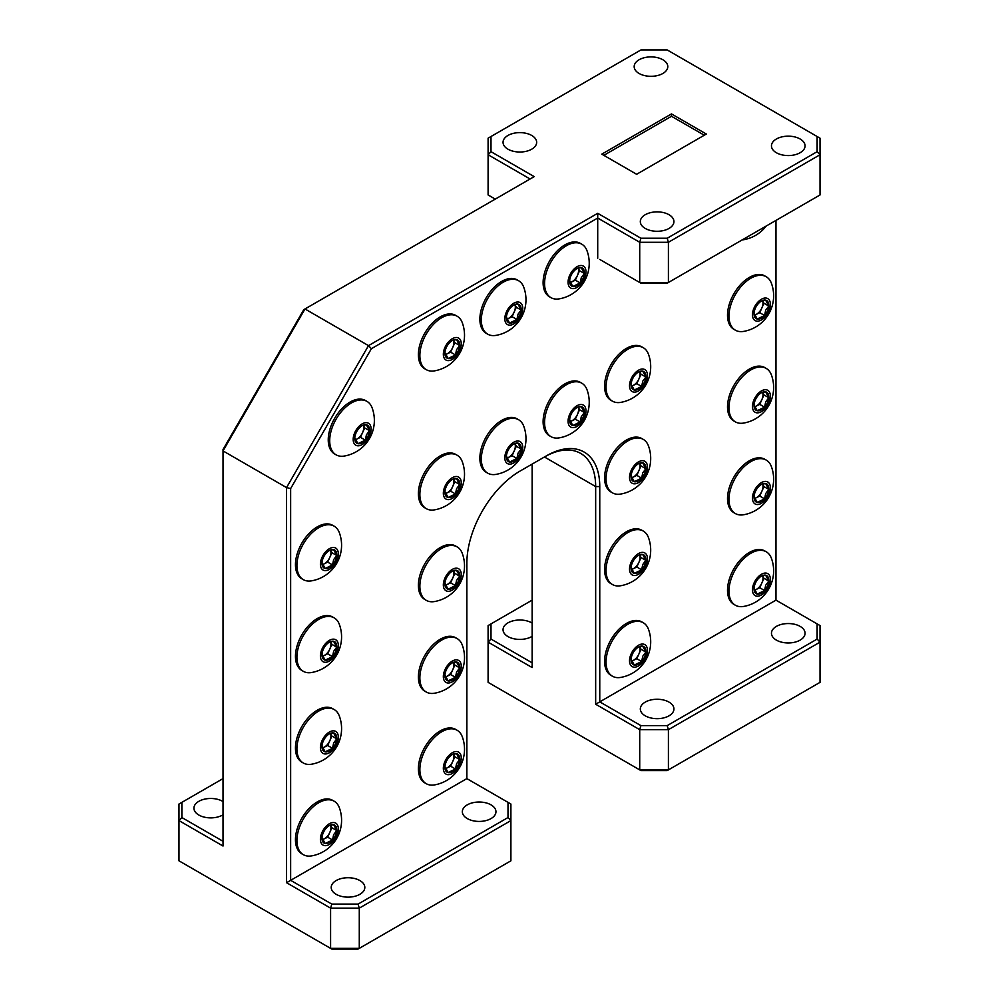<?xml version="1.0" encoding="UTF-8"?>
<svg xmlns="http://www.w3.org/2000/svg" width="999" height="999" viewBox="0 0 999 999"><rect width="100%" height="100%" fill="white"/><g stroke="black" fill="none" stroke-linecap="round" stroke-linejoin="round"><path stroke-width="1.5" d="M669.018 702.11A16.808 9.703 0 0 0 650.699 699.999A16.808 9.703 0 0 0 640.322 708.965A16.808 9.703 0 0 0 645.254 715.821A16.808 9.703 0 0 0 663.561 717.931A16.808 9.703 0 0 0 673.938 708.965A16.808 9.703 0 0 0 669.018 702.11M800.149 626.398A16.808 9.703 0 0 0 781.83 624.288A16.808 9.703 0 0 0 771.465 633.254A16.808 9.703 0 0 0 776.385 640.122A16.808 9.703 0 0 0 794.692 642.22A16.808 9.703 0 0 0 805.069 633.254A16.808 9.703 0 0 0 800.149 626.398M359.902 880.569A16.808 9.703 0 0 0 341.583 878.471A16.808 9.703 0 0 0 331.206 887.437A16.808 9.703 0 0 0 336.126 894.292A16.808 9.703 0 0 0 354.445 896.403A16.808 9.703 0 0 0 364.822 887.437A16.808 9.703 0 0 0 359.902 880.569M491.033 804.869A16.808 9.703 0 0 0 472.714 802.759A16.808 9.703 0 0 0 462.337 811.725A16.808 9.703 0 0 0 467.27 818.581A16.808 9.703 0 0 0 485.576 820.691A16.808 9.703 0 0 0 495.954 811.725A16.808 9.703 0 0 0 491.033 804.869M800.149 139.011A16.808 9.703 0 0 0 781.83 136.9A16.808 9.703 0 0 0 771.465 145.866A16.808 9.703 0 0 0 776.385 152.735A16.808 9.703 0 0 0 794.692 154.833A16.808 9.703 0 0 0 805.069 145.866A16.808 9.703 0 0 0 800.149 139.011M669.018 214.723A16.808 9.703 0 0 0 650.699 212.612A16.808 9.703 0 0 0 640.322 221.578A16.808 9.703 0 0 0 645.254 228.446A16.808 9.703 0 0 0 663.561 230.544A16.808 9.703 0 0 0 673.938 221.578A16.808 9.703 0 0 0 669.018 214.723M368.231 435.589A10.452 6.031 120 0 0 369.518 430.681A10.452 6.031 120 0 0 366.358 424.787A10.452 6.031 120 0 0 362.15 425.699A10.452 6.031 120 0 0 358.991 428.346A10.452 6.031 120 0 0 354.782 437.787A10.452 6.031 120 0 0 354.757 438.511A10.452 6.031 120 0 0 357.942 443.681A10.452 6.031 120 0 0 365.309 440.134A10.452 6.031 120 0 0 368.231 435.589M354.782 437.787L357.942 443.681L365.309 440.134L366.421 434.84L369.518 430.681L366.358 424.787L362.649 425.599M355.12 439.66A9.053 5.232 120 0 0 356.793 439.123A9.053 5.232 120 0 0 362.575 432.617L364.685 427.897L363.336 425.374A9.053 5.232 120 0 1 362.575 432.617L360.477 437.337L365.309 440.134M333.591 424.1A30.857 17.82 120 0 0 336.101 454.832A30.857 17.82 120 0 0 339.098 455.994A30.857 17.82 120 0 0 344.268 456.056A36.151 36.151 0 0 0 372.103 407.829A30.857 17.82 120 0 0 366.958 401.373A30.857 17.82 120 0 0 363.961 400.212A30.857 17.82 120 0 0 333.591 424.1M367.257 422.777A12.675 7.318 120 0 0 354.782 432.592A12.675 7.318 120 0 0 357.043 445.691A12.675 7.318 120 0 0 369.518 435.876A12.675 7.318 120 0 0 367.257 422.777M366.958 401.373L365.497 400.537A30.857 17.82 120 0 0 332.13 423.264A30.857 17.82 120 0 0 334.628 453.983L336.101 454.832M458.379 350.412A10.452 6.031 120 0 0 459.677 345.517A10.452 6.031 120 0 0 456.518 339.61A10.452 6.031 120 0 0 452.31 340.522A10.452 6.031 120 0 0 449.15 343.169A10.452 6.031 120 0 0 444.942 352.61A10.452 6.031 120 0 0 444.917 353.334A10.452 6.031 120 0 0 448.089 358.516A10.452 6.031 120 0 0 455.469 354.957A10.452 6.031 120 0 0 458.379 350.412M444.942 352.61L448.089 358.516L455.469 354.957L456.58 349.662L459.677 345.517L456.518 339.61L452.809 340.422M445.279 354.483A9.053 5.232 120 0 0 446.94 353.946A9.053 5.232 120 0 0 452.734 347.44L454.845 342.719L453.496 340.209A9.053 5.232 120 0 1 452.734 347.44L450.624 352.172L455.469 354.957M423.751 338.936A30.857 17.82 120 0 0 426.248 369.655A30.857 17.82 120 0 0 429.258 370.816A30.857 17.82 120 0 0 434.415 370.879A36.151 36.151 0 0 0 462.262 322.665A30.857 17.82 120 0 0 457.105 316.208A30.857 17.82 120 0 0 454.108 315.047A30.857 17.82 120 0 0 423.751 338.936M457.417 337.612A12.675 7.318 120 0 0 444.942 347.427A12.675 7.318 120 0 0 447.202 360.514A12.675 7.318 120 0 0 459.677 350.711A12.675 7.318 120 0 0 457.417 337.612M457.105 316.208L455.644 315.359A30.857 17.82 120 0 0 422.277 338.087A30.857 17.82 120 0 0 424.787 368.806L426.248 369.655M519.855 314.935A10.452 6.031 120 0 0 521.141 310.027A10.452 6.031 120 0 0 517.981 304.121A10.452 6.031 120 0 0 513.773 305.032A10.452 6.031 120 0 0 510.614 307.68A10.452 6.031 120 0 0 506.406 317.133A10.452 6.031 120 0 0 506.381 317.844A10.452 6.031 120 0 0 509.565 323.027A10.452 6.031 120 0 0 516.933 319.468A10.452 6.031 120 0 0 519.855 314.935M506.406 317.133L509.565 323.027L516.933 319.468L518.044 314.173L521.141 310.027L517.981 304.121L514.273 304.932M506.743 318.993A9.053 5.232 120 0 0 508.416 318.456A9.053 5.232 120 0 0 514.198 311.95L516.308 307.23L514.96 304.72M485.214 303.446A30.857 17.82 120 0 0 487.724 334.166A30.857 17.82 120 0 0 490.721 335.327A30.857 17.82 120 0 0 495.891 335.389A36.151 36.151 0 0 0 523.726 287.175A30.857 17.82 120 0 0 518.581 280.719A30.857 17.82 120 0 0 515.584 279.558A30.857 17.82 120 0 0 485.214 303.446M518.881 302.123A12.675 7.318 120 0 0 506.406 311.938A12.675 7.318 120 0 0 508.666 325.025A12.675 7.318 120 0 0 521.141 315.222A12.675 7.318 120 0 0 518.881 302.123M518.581 280.719L517.12 279.87A30.857 17.82 120 0 0 483.753 302.597A30.857 17.82 120 0 0 486.251 333.316L487.724 334.166M583.091 278.421A10.452 6.031 120 0 0 584.39 273.514A10.452 6.031 120 0 0 581.231 267.607A10.452 6.031 120 0 0 577.022 268.519A10.452 6.031 120 0 0 573.863 271.166A10.452 6.031 120 0 0 569.655 280.619A10.452 6.031 120 0 0 569.63 281.331A10.452 6.031 120 0 0 572.802 286.513A10.452 6.031 120 0 0 580.182 282.954A10.452 6.031 120 0 0 583.091 278.421M569.655 280.619L572.802 286.513L580.182 282.954L581.293 277.66L584.39 273.514L581.231 267.607L577.522 268.419M569.992 282.48A9.053 5.232 120 0 0 571.653 281.943A9.053 5.232 120 0 0 577.447 275.437L579.557 270.717L578.209 268.207M548.451 266.933A30.857 17.82 120 0 0 550.961 297.652A30.857 17.82 120 0 0 553.97 298.813A30.857 17.82 120 0 0 559.128 298.876A36.151 36.151 0 0 0 586.975 250.662A30.857 17.82 120 0 0 581.818 244.206A30.857 17.82 120 0 0 578.821 243.044A30.857 17.82 120 0 0 548.451 266.933M582.13 265.609A12.675 7.318 120 0 0 569.655 275.424A12.675 7.318 120 0 0 571.915 288.511A12.675 7.318 120 0 0 584.39 278.709A12.675 7.318 120 0 0 582.13 265.609M581.818 244.206L580.357 243.356A30.857 17.82 120 0 0 546.99 266.084A30.857 17.82 120 0 0 549.5 296.803L550.961 297.652M335.452 560.389A10.452 6.031 120 0 0 336.738 555.494A10.452 6.031 120 0 0 333.579 549.587A10.452 6.031 120 0 0 329.37 550.499A10.452 6.031 120 0 0 326.211 553.146A10.452 6.031 120 0 0 322.003 562.587A10.452 6.031 120 0 0 321.978 563.311A10.452 6.031 120 0 0 325.162 568.493A10.452 6.031 120 0 0 332.53 564.934A10.452 6.031 120 0 0 335.452 560.389M322.003 562.587L325.162 568.493L332.53 564.934L333.641 559.64L336.738 555.494L333.579 549.587L329.87 550.399M322.34 564.46A9.053 5.232 120 0 0 324.001 563.923A9.053 5.232 120 0 0 329.795 557.417L331.905 552.697L330.557 550.187A9.053 5.232 120 0 1 329.795 557.417L327.684 562.15L332.53 564.934M300.811 548.913A30.857 17.82 120 0 0 303.309 579.632A30.857 17.82 120 0 0 306.318 580.794A30.857 17.82 120 0 0 311.476 580.856A36.151 36.151 0 0 0 339.323 532.642A30.857 17.82 120 0 0 334.178 526.186A30.857 17.82 120 0 0 331.168 525.024A30.857 17.82 120 0 0 300.811 548.913M334.478 547.589A12.675 7.318 120 0 0 322.003 557.405A12.675 7.318 120 0 0 324.263 570.491A12.675 7.318 120 0 0 336.738 560.676A12.675 7.318 120 0 0 334.478 547.589M334.178 526.186L332.704 525.337A30.857 17.82 120 0 0 299.338 548.064A30.857 17.82 120 0 0 301.848 578.783L303.309 579.632M335.452 652.072A10.452 6.031 120 0 0 336.738 647.165A10.452 6.031 120 0 0 333.579 641.271A10.452 6.031 120 0 0 329.37 642.182A10.452 6.031 120 0 0 326.211 644.83A10.452 6.031 120 0 0 322.003 654.27A10.452 6.031 120 0 0 321.978 654.994A10.452 6.031 120 0 0 325.162 660.164A10.452 6.031 120 0 0 332.53 656.618A10.452 6.031 120 0 0 335.452 652.072M322.003 654.27L325.162 660.164L332.53 656.618L333.641 651.323L336.738 647.165L333.579 641.271L329.87 642.082M322.34 656.143A9.053 5.232 120 0 0 324.001 655.606A9.053 5.232 120 0 0 329.795 649.1L331.905 644.38L330.557 641.857A9.053 5.232 120 0 1 329.795 649.1L327.684 653.821L332.53 656.618M300.811 640.596A30.857 17.82 120 0 0 303.309 671.316A30.857 17.82 120 0 0 306.318 672.477A30.857 17.82 120 0 0 311.476 672.539A36.151 36.151 0 0 0 339.323 624.325A30.857 17.82 120 0 0 334.178 617.857A30.857 17.82 120 0 0 331.168 616.695A30.857 17.82 120 0 0 300.811 640.596M334.478 639.26A12.675 7.318 120 0 0 322.003 649.075A12.675 7.318 120 0 0 324.263 662.175A12.675 7.318 120 0 0 336.738 652.359A12.675 7.318 120 0 0 334.478 639.26M334.178 617.857L332.704 617.02A30.857 17.82 120 0 0 299.338 639.747A30.857 17.82 120 0 0 301.848 670.466L303.309 671.316M335.452 743.756A10.452 6.031 120 0 0 336.738 738.848A10.452 6.031 120 0 0 333.579 732.954A10.452 6.031 120 0 0 329.37 733.865A10.452 6.031 120 0 0 326.211 736.5A10.452 6.031 120 0 0 322.003 745.953A10.452 6.031 120 0 0 321.978 746.665A10.452 6.031 120 0 0 325.162 751.847A10.452 6.031 120 0 0 332.53 748.301A10.452 6.031 120 0 0 335.452 743.756M322.003 745.953L325.162 751.847L332.53 748.301L333.641 743.006L336.738 738.848L333.579 732.954L329.87 733.766M322.34 747.826A9.053 5.232 120 0 0 324.001 747.277A9.053 5.232 120 0 0 329.795 740.783L331.905 736.063L330.557 733.541M300.811 732.267A30.857 17.82 120 0 0 303.309 762.999A30.857 17.82 120 0 0 306.318 764.148A30.857 17.82 120 0 0 311.476 764.223A36.151 36.151 0 0 0 339.323 715.996A30.857 17.82 120 0 0 334.178 709.54A30.857 17.82 120 0 0 331.168 708.378A30.857 17.82 120 0 0 300.811 732.267M334.478 730.943A12.675 7.318 120 0 0 322.003 740.759A12.675 7.318 120 0 0 324.263 753.858A12.675 7.318 120 0 0 336.738 744.043A12.675 7.318 120 0 0 334.478 730.943M334.178 709.54L332.704 708.691A30.857 17.82 120 0 0 299.338 731.43A30.857 17.82 120 0 0 301.848 762.15L303.309 762.999M335.452 835.439A10.452 6.031 120 0 0 336.738 830.531A10.452 6.031 120 0 0 333.579 824.637A10.452 6.031 120 0 0 329.37 825.549A10.452 6.031 120 0 0 326.211 828.183A10.452 6.031 120 0 0 322.003 837.637A10.452 6.031 120 0 0 321.978 838.348A10.452 6.031 120 0 0 325.162 843.531A10.452 6.031 120 0 0 332.53 839.984A10.452 6.031 120 0 0 335.452 835.439M322.003 837.637L325.162 843.531L332.53 839.984L333.641 834.677L336.738 830.531L333.579 824.637L329.87 825.436M322.34 839.497A9.053 5.232 120 0 0 324.001 838.96A9.053 5.232 120 0 0 329.795 832.467L331.905 827.734L330.557 825.224A9.053 5.232 120 0 1 329.795 832.467L327.684 837.187L332.53 839.984M300.811 823.95A30.857 17.82 120 0 0 303.309 854.669A30.857 17.82 120 0 0 306.318 855.831A30.857 17.82 120 0 0 311.476 855.906A36.151 36.151 0 0 0 339.323 807.679A30.857 17.82 120 0 0 334.178 801.223A30.857 17.82 120 0 0 331.168 800.062A30.857 17.82 120 0 0 300.811 823.95M334.478 822.627A12.675 7.318 120 0 0 322.003 832.442A12.675 7.318 120 0 0 324.263 845.541A12.675 7.318 120 0 0 336.738 835.726A12.675 7.318 120 0 0 334.478 822.627M334.178 801.223L332.704 800.374A30.857 17.82 120 0 0 299.338 823.101A30.857 17.82 120 0 0 301.848 853.833L303.309 854.669M458.379 764.46A10.452 6.031 120 0 0 459.677 759.552A10.452 6.031 120 0 0 456.518 753.658A10.452 6.031 120 0 0 452.31 754.57A10.452 6.031 120 0 0 449.15 757.205A10.452 6.031 120 0 0 444.942 766.658A10.452 6.031 120 0 0 444.917 767.369A10.452 6.031 120 0 0 448.089 772.552A10.452 6.031 120 0 0 455.469 769.005A10.452 6.031 120 0 0 458.379 764.46M444.942 766.658L448.089 772.552L455.469 769.005L456.58 763.711L459.677 759.552L456.518 753.658L452.809 754.457M445.279 768.531A9.053 5.232 120 0 0 446.94 767.981A9.053 5.232 120 0 0 452.734 761.488L454.845 756.767L453.496 754.245A9.053 5.232 120 0 1 452.734 761.488L450.624 766.208L455.469 769.005M423.751 752.971A30.857 17.82 120 0 0 426.248 783.691A30.857 17.82 120 0 0 429.258 784.852A30.857 17.82 120 0 0 434.415 784.927A36.151 36.151 0 0 0 462.262 736.7A30.857 17.82 120 0 0 457.105 730.244A30.857 17.82 120 0 0 454.108 729.083A30.857 17.82 120 0 0 423.751 752.971M457.417 751.648A12.675 7.318 120 0 0 444.942 761.463A12.675 7.318 120 0 0 447.202 774.562A12.675 7.318 120 0 0 459.677 764.747A12.675 7.318 120 0 0 457.417 751.648M457.105 730.244L455.644 729.395A30.857 17.82 120 0 0 422.277 752.135A30.857 17.82 120 0 0 424.787 782.854L426.248 783.691M458.379 672.777A10.452 6.031 120 0 0 459.677 667.869A10.452 6.031 120 0 0 456.518 661.975A10.452 6.031 120 0 0 452.31 662.886A10.452 6.031 120 0 0 449.15 665.521A10.452 6.031 120 0 0 444.942 674.974A10.452 6.031 120 0 0 444.917 675.699A10.452 6.031 120 0 0 448.089 680.868A10.452 6.031 120 0 0 455.469 677.322A10.452 6.031 120 0 0 458.379 672.777M444.942 674.974L448.089 680.868L455.469 677.322L456.58 672.027L459.677 667.869L456.518 661.975L452.809 662.787M445.279 676.847A9.053 5.232 120 0 0 446.94 676.311A9.053 5.232 120 0 0 452.734 669.805L454.845 665.084L453.496 662.562A9.053 5.232 120 0 1 452.734 669.805L450.624 674.525L455.469 677.322M423.751 661.288A30.857 17.82 120 0 0 426.248 692.02A30.857 17.82 120 0 0 429.258 693.181A30.857 17.82 120 0 0 434.415 693.244A36.151 36.151 0 0 0 462.262 645.017A30.857 17.82 120 0 0 457.105 638.561A30.857 17.82 120 0 0 454.108 637.399A30.857 17.82 120 0 0 423.751 661.288M457.417 659.964A12.675 7.318 120 0 0 444.942 669.78A12.675 7.318 120 0 0 447.202 682.879A12.675 7.318 120 0 0 459.677 673.064A12.675 7.318 120 0 0 457.417 659.964M457.105 638.561L455.644 637.724A30.857 17.82 120 0 0 422.277 660.451A30.857 17.82 120 0 0 424.787 691.171L426.248 692.02M458.379 581.093A10.452 6.031 120 0 0 459.677 576.198A10.452 6.031 120 0 0 456.518 570.292A10.452 6.031 120 0 0 452.31 571.203A10.452 6.031 120 0 0 449.15 573.851A10.452 6.031 120 0 0 444.942 583.291A10.452 6.031 120 0 0 444.917 584.015A10.452 6.031 120 0 0 448.089 589.198A10.452 6.031 120 0 0 455.469 585.639A10.452 6.031 120 0 0 458.379 581.093M444.942 583.291L448.089 589.198L455.469 585.639L456.58 580.344L459.677 576.198L456.518 570.292L452.809 571.103M445.279 585.164A9.053 5.232 120 0 0 446.94 584.627A9.053 5.232 120 0 0 452.734 578.121L454.845 573.401L453.496 570.879A9.053 5.232 120 0 1 452.734 578.121L450.624 582.854L455.469 585.639M423.751 569.617A30.857 17.82 120 0 0 426.248 600.337A30.857 17.82 120 0 0 429.258 601.498A30.857 17.82 120 0 0 434.415 601.56A36.151 36.151 0 0 0 462.262 553.346A30.857 17.82 120 0 0 457.105 546.878A30.857 17.82 120 0 0 454.108 545.729A30.857 17.82 120 0 0 423.751 569.617M457.417 568.294A12.675 7.318 120 0 0 444.942 578.096A12.675 7.318 120 0 0 447.202 591.196A12.675 7.318 120 0 0 459.677 581.381A12.675 7.318 120 0 0 457.417 568.294M457.105 546.878L455.644 546.041A30.857 17.82 120 0 0 422.277 568.768A30.857 17.82 120 0 0 424.787 599.487L426.248 600.337M458.379 489.423A10.452 6.031 120 0 0 459.677 484.515A10.452 6.031 120 0 0 456.518 478.608A10.452 6.031 120 0 0 452.31 479.52A10.452 6.031 120 0 0 449.15 482.167A10.452 6.031 120 0 0 444.942 491.62A10.452 6.031 120 0 0 444.917 492.332A10.452 6.031 120 0 0 448.089 497.514A10.452 6.031 120 0 0 455.469 493.956A10.452 6.031 120 0 0 458.379 489.423M444.942 491.62L448.089 497.514L455.469 493.956L456.58 488.661L459.677 484.515L456.518 478.608L452.809 479.42M445.279 493.481A9.053 5.232 120 0 0 446.94 492.944A9.053 5.232 120 0 0 452.734 486.438L454.845 481.718L453.496 479.208A9.053 5.232 120 0 1 452.734 486.438L450.624 491.171L455.469 493.956M423.751 477.934A30.857 17.82 120 0 0 426.248 508.653A30.857 17.82 120 0 0 429.258 509.815A30.857 17.82 120 0 0 434.415 509.877A36.151 36.151 0 0 0 462.262 461.663A30.857 17.82 120 0 0 457.105 455.207A30.857 17.82 120 0 0 454.108 454.046A30.857 17.82 120 0 0 423.751 477.934M457.417 476.61A12.675 7.318 120 0 0 444.942 486.426A12.675 7.318 120 0 0 447.202 499.525A12.675 7.318 120 0 0 459.677 489.71A12.675 7.318 120 0 0 457.417 476.61M457.105 455.207L455.644 454.358A30.857 17.82 120 0 0 422.277 477.085A30.857 17.82 120 0 0 424.787 507.804L426.248 508.653M519.855 453.933A10.452 6.031 120 0 0 521.141 449.026A10.452 6.031 120 0 0 517.981 443.131A10.452 6.031 120 0 0 513.773 444.043A10.452 6.031 120 0 0 510.614 446.678A10.452 6.031 120 0 0 506.406 456.131A10.452 6.031 120 0 0 506.381 456.843A10.452 6.031 120 0 0 509.565 462.025A10.452 6.031 120 0 0 516.933 458.466A10.452 6.031 120 0 0 519.855 453.933M506.406 456.131L509.565 462.025L516.933 458.466L518.044 453.171L521.141 449.026L517.981 443.131L514.273 443.931M506.743 457.992A9.053 5.232 120 0 0 508.416 457.455A9.053 5.232 120 0 0 514.198 450.961L516.308 446.228L514.96 443.718M485.214 442.445A30.857 17.82 120 0 0 487.724 473.164A30.857 17.82 120 0 0 490.721 474.325A30.857 17.82 120 0 0 495.891 474.4A36.151 36.151 0 0 0 523.726 426.173A30.857 17.82 120 0 0 518.581 419.717A30.857 17.82 120 0 0 515.584 418.556A30.857 17.82 120 0 0 485.214 442.445M518.881 441.121A12.675 7.318 120 0 0 506.406 450.936A12.675 7.318 120 0 0 508.666 464.036A12.675 7.318 120 0 0 521.141 454.22A12.675 7.318 120 0 0 518.881 441.121M518.581 419.717L517.12 418.868A30.857 17.82 120 0 0 483.753 441.595A30.857 17.82 120 0 0 486.251 472.315L487.724 473.164M583.091 417.42A10.452 6.031 120 0 0 584.39 412.512A10.452 6.031 120 0 0 581.231 406.618A10.452 6.031 120 0 0 577.022 407.53A10.452 6.031 120 0 0 573.863 410.164A10.452 6.031 120 0 0 569.655 419.617A10.452 6.031 120 0 0 569.63 420.329A10.452 6.031 120 0 0 572.802 425.512A10.452 6.031 120 0 0 580.182 421.953A10.452 6.031 120 0 0 583.091 417.42M569.655 419.617L572.802 425.512L580.182 421.953L581.293 416.658L584.39 412.512L581.231 406.618L577.522 407.417M569.992 421.478A9.053 5.232 120 0 0 571.653 420.941A9.053 5.232 120 0 0 577.447 414.448L579.557 409.715L578.209 407.205M548.451 405.931A30.857 17.82 120 0 0 550.961 436.65A30.857 17.82 120 0 0 553.97 437.812A30.857 17.82 120 0 0 559.128 437.887A36.151 36.151 0 0 0 586.975 389.66A30.857 17.82 120 0 0 581.818 383.204A30.857 17.82 120 0 0 578.821 382.043A30.857 17.82 120 0 0 548.451 405.931M582.13 404.607A12.675 7.318 120 0 0 569.655 414.423A12.675 7.318 120 0 0 571.915 427.522A12.675 7.318 120 0 0 584.39 417.707A12.675 7.318 120 0 0 582.13 404.607M581.818 383.204L580.357 382.355A30.857 17.82 120 0 0 546.99 405.082A30.857 17.82 120 0 0 549.5 435.801L550.961 436.65M644.567 381.93A10.452 6.031 120 0 0 645.854 377.023A10.452 6.031 120 0 0 642.694 371.128A10.452 6.031 120 0 0 638.486 372.04A10.452 6.031 120 0 0 635.327 374.675A10.452 6.031 120 0 0 631.118 384.128A10.452 6.031 120 0 0 631.093 384.84A10.452 6.031 120 0 0 634.278 390.022A10.452 6.031 120 0 0 641.645 386.463A10.452 6.031 120 0 0 644.567 381.93M631.118 384.128L634.278 390.022L641.645 386.463L642.757 381.168L645.854 377.023L642.694 371.128L638.985 371.928M631.455 385.989A9.053 5.232 120 0 0 633.129 385.452A9.053 5.232 120 0 0 638.91 378.958L641.021 374.225L639.672 371.715A9.053 5.232 120 0 1 638.91 378.958L636.813 383.678L641.645 386.463M609.927 370.442A30.857 17.82 120 0 0 612.437 401.161A30.857 17.82 120 0 0 615.434 402.322A30.857 17.82 120 0 0 620.604 402.397A36.151 36.151 0 0 0 648.438 354.17A30.857 17.82 120 0 0 643.294 347.714A30.857 17.82 120 0 0 640.297 346.553A30.857 17.82 120 0 0 609.927 370.442M643.593 369.118A12.675 7.318 120 0 0 631.118 378.933A12.675 7.318 120 0 0 633.378 392.033A12.675 7.318 120 0 0 645.854 382.217A12.675 7.318 120 0 0 643.593 369.118M643.294 347.714L641.833 346.865A30.857 17.82 120 0 0 608.466 369.593A30.857 17.82 120 0 0 610.963 400.324L612.437 401.161M767.507 585.988A10.452 6.031 120 0 0 768.793 581.081A10.452 6.031 120 0 0 765.634 575.187A10.452 6.031 120 0 0 761.425 576.098A10.452 6.031 120 0 0 758.266 578.746A10.452 6.031 120 0 0 754.058 588.186A10.452 6.031 120 0 0 754.033 588.911A10.452 6.031 120 0 0 757.217 594.08A10.452 6.031 120 0 0 764.585 590.534A10.452 6.031 120 0 0 767.507 585.988M754.058 588.186L757.217 594.08L764.585 590.534L765.696 585.239L768.793 581.081L765.634 575.187L761.925 575.998M754.395 590.059A9.053 5.232 120 0 0 756.068 589.522A9.053 5.232 120 0 0 761.85 583.016L763.96 578.296L762.612 575.774A9.053 5.232 120 0 1 761.85 583.016L759.752 587.737L764.585 590.534M732.866 574.5A30.857 17.82 120 0 0 735.364 605.232A30.857 17.82 120 0 0 738.373 606.393A30.857 17.82 120 0 0 743.531 606.455A36.151 36.151 0 0 0 771.378 558.229A30.857 17.82 120 0 0 766.233 551.773A30.857 17.82 120 0 0 763.224 550.611A30.857 17.82 120 0 0 732.866 574.5M766.533 573.176A12.675 7.318 120 0 0 754.058 582.991A12.675 7.318 120 0 0 756.318 596.091A12.675 7.318 120 0 0 768.793 586.276A12.675 7.318 120 0 0 766.533 573.176M766.233 551.773L764.772 550.936A30.857 17.82 120 0 0 731.405 573.663A30.857 17.82 120 0 0 733.903 604.383L735.364 605.232M767.507 310.951A10.452 6.031 120 0 0 768.793 306.044A10.452 6.031 120 0 0 765.634 300.15A10.452 6.031 120 0 0 761.425 301.061A10.452 6.031 120 0 0 758.266 303.696A10.452 6.031 120 0 0 754.058 313.149A10.452 6.031 120 0 0 754.033 313.861A10.452 6.031 120 0 0 757.217 319.043A10.452 6.031 120 0 0 764.585 315.497A10.452 6.031 120 0 0 767.507 310.951M754.058 313.149L757.217 319.043L764.585 315.497L765.696 310.19L768.793 306.044L765.634 300.15L761.925 300.949M754.395 315.01A9.053 5.232 120 0 0 756.068 314.473A9.053 5.232 120 0 0 761.85 307.979L763.96 303.246L762.612 300.736A9.053 5.232 120 0 1 761.85 307.979L759.752 312.699L764.585 315.497M732.866 299.463A30.857 17.82 120 0 0 735.364 330.182A30.857 17.82 120 0 0 738.373 331.343A30.857 17.82 120 0 0 743.531 331.418A36.151 36.151 0 0 0 771.378 283.192A30.857 17.82 120 0 0 766.233 276.735A30.857 17.82 120 0 0 763.224 275.574A30.857 17.82 120 0 0 732.866 299.463M766.533 298.139A12.675 7.318 120 0 0 754.058 307.954A12.675 7.318 120 0 0 756.318 321.054A12.675 7.318 120 0 0 768.793 311.238A12.675 7.318 120 0 0 766.533 298.139M766.233 276.735L764.772 275.886A30.857 17.82 120 0 0 731.405 298.614A30.857 17.82 120 0 0 733.903 329.345L735.364 330.182M767.507 402.634A10.452 6.031 120 0 0 768.793 397.727A10.452 6.031 120 0 0 765.634 391.833A10.452 6.031 120 0 0 761.425 392.732A10.452 6.031 120 0 0 758.266 395.379A10.452 6.031 120 0 0 754.058 404.832A10.452 6.031 120 0 0 754.033 405.544A10.452 6.031 120 0 0 757.217 410.726A10.452 6.031 120 0 0 764.585 407.167A10.452 6.031 120 0 0 767.507 402.634M754.058 404.832L757.217 410.726L764.585 407.167L765.696 401.873L768.793 397.727L765.634 391.833L761.925 392.632M754.395 406.693A9.053 5.232 120 0 0 756.068 406.156A9.053 5.232 120 0 0 761.85 399.662L763.96 394.93L762.612 392.42A9.053 5.232 120 0 1 761.85 399.662L759.752 404.383L764.585 407.167M732.866 391.146A30.857 17.82 120 0 0 735.364 421.865A30.857 17.82 120 0 0 738.373 423.027A30.857 17.82 120 0 0 743.531 423.089A36.151 36.151 0 0 0 771.378 374.875A30.857 17.82 120 0 0 766.233 368.419A30.857 17.82 120 0 0 763.224 367.257A30.857 17.82 120 0 0 732.866 391.146M766.533 389.822A12.675 7.318 120 0 0 754.058 399.637A12.675 7.318 120 0 0 756.318 412.737A12.675 7.318 120 0 0 768.793 402.922A12.675 7.318 120 0 0 766.533 389.822M766.233 368.419L764.772 367.57A30.857 17.82 120 0 0 731.405 390.297A30.857 17.82 120 0 0 733.903 421.016L735.364 421.865M644.567 473.601A10.452 6.031 120 0 0 645.854 468.706A10.452 6.031 120 0 0 642.694 462.799A10.452 6.031 120 0 0 638.486 463.711A10.452 6.031 120 0 0 635.327 466.358A10.452 6.031 120 0 0 631.118 475.799A10.452 6.031 120 0 0 631.093 476.523A10.452 6.031 120 0 0 634.278 481.705A10.452 6.031 120 0 0 641.645 478.146A10.452 6.031 120 0 0 644.567 473.601M631.118 475.799L634.278 481.705L641.645 478.146L642.757 472.852L645.854 468.706L642.694 462.799L638.985 463.611M631.455 477.672A9.053 5.232 120 0 0 633.129 477.135A9.053 5.232 120 0 0 638.91 470.629L641.021 465.909L639.672 463.399A9.053 5.232 120 0 1 638.91 470.629L636.813 475.362L641.645 478.146M609.927 462.125A30.857 17.82 120 0 0 612.437 492.844A30.857 17.82 120 0 0 615.434 494.006A30.857 17.82 120 0 0 620.604 494.068A36.151 36.151 0 0 0 648.438 445.854A30.857 17.82 120 0 0 643.294 439.398A30.857 17.82 120 0 0 640.297 438.236A30.857 17.82 120 0 0 609.927 462.125M643.593 460.801A12.675 7.318 120 0 0 631.118 470.616A12.675 7.318 120 0 0 633.378 483.703A12.675 7.318 120 0 0 645.854 473.901A12.675 7.318 120 0 0 643.593 460.801M643.294 439.398L641.833 438.549A30.857 17.82 120 0 0 608.466 461.276A30.857 17.82 120 0 0 610.963 491.995L612.437 492.844M644.567 565.284A10.452 6.031 120 0 0 645.854 560.377A10.452 6.031 120 0 0 642.694 554.482A10.452 6.031 120 0 0 638.486 555.394A10.452 6.031 120 0 0 635.327 558.041A10.452 6.031 120 0 0 631.118 567.482A10.452 6.031 120 0 0 631.093 568.206A10.452 6.031 120 0 0 634.278 573.376A10.452 6.031 120 0 0 641.645 569.83A10.452 6.031 120 0 0 644.567 565.284M631.118 567.482L634.278 573.376L641.645 569.83L642.757 564.535L645.854 560.377L642.694 554.482L638.985 555.294M631.455 569.355A9.053 5.232 120 0 0 633.129 568.818A9.053 5.232 120 0 0 638.91 562.312L641.021 557.592L639.672 555.069A9.053 5.232 120 0 1 638.91 562.312L636.813 567.032L641.645 569.83M609.927 553.808A30.857 17.82 120 0 0 612.437 584.527A30.857 17.82 120 0 0 615.434 585.689A30.857 17.82 120 0 0 620.604 585.751A36.151 36.151 0 0 0 648.438 537.537A30.857 17.82 120 0 0 643.294 531.068A30.857 17.82 120 0 0 640.297 529.907A30.857 17.82 120 0 0 609.927 553.808M643.593 552.472A12.675 7.318 120 0 0 631.118 562.287A12.675 7.318 120 0 0 633.378 575.387A12.675 7.318 120 0 0 645.854 565.571A12.675 7.318 120 0 0 643.593 552.472M643.294 531.068L641.833 530.232A30.857 17.82 120 0 0 608.466 552.959A30.857 17.82 120 0 0 610.963 583.678L612.437 584.527M767.507 494.305A10.452 6.031 120 0 0 768.793 489.41A10.452 6.031 120 0 0 765.634 483.504A10.452 6.031 120 0 0 761.425 484.415A10.452 6.031 120 0 0 758.266 487.062A10.452 6.031 120 0 0 754.058 496.503A10.452 6.031 120 0 0 754.033 497.227A10.452 6.031 120 0 0 757.217 502.41A10.452 6.031 120 0 0 764.585 498.851A10.452 6.031 120 0 0 767.507 494.305M754.058 496.503L757.217 502.41L764.585 498.851L765.696 493.556L768.793 489.41L765.634 483.504L761.925 484.315M754.395 498.376A9.053 5.232 120 0 0 756.068 497.839A9.053 5.232 120 0 0 761.85 491.333L763.96 486.613L762.612 484.09A9.053 5.232 120 0 1 761.85 491.333L759.752 496.066L764.585 498.851M732.866 482.829A30.857 17.82 120 0 0 735.364 513.548A30.857 17.82 120 0 0 738.373 514.71A30.857 17.82 120 0 0 743.531 514.772A36.151 36.151 0 0 0 771.378 466.558A30.857 17.82 120 0 0 766.233 460.089A30.857 17.82 120 0 0 763.224 458.941A30.857 17.82 120 0 0 732.866 482.829M766.533 481.506A12.675 7.318 120 0 0 754.058 491.308A12.675 7.318 120 0 0 756.318 504.408A12.675 7.318 120 0 0 768.793 494.592A12.675 7.318 120 0 0 766.533 481.506M766.233 460.089L764.772 459.253A30.857 17.82 120 0 0 731.405 481.98A30.857 17.82 120 0 0 733.903 512.699L735.364 513.548M644.567 656.967A10.452 6.031 120 0 0 645.854 652.06A10.452 6.031 120 0 0 642.694 646.166A10.452 6.031 120 0 0 638.486 647.077A10.452 6.031 120 0 0 635.327 649.712A10.452 6.031 120 0 0 631.118 659.165A10.452 6.031 120 0 0 631.093 659.877A10.452 6.031 120 0 0 634.278 665.059A10.452 6.031 120 0 0 641.645 661.513A10.452 6.031 120 0 0 644.567 656.967M631.118 659.165L634.278 665.059L641.645 661.513L642.757 656.218L645.854 652.06L642.694 646.166L638.985 646.977M631.455 661.038A9.053 5.232 120 0 0 633.129 660.489A9.053 5.232 120 0 0 638.91 653.995L641.021 649.275L639.672 646.753M609.927 645.479A30.857 17.82 120 0 0 612.437 676.211A30.857 17.82 120 0 0 615.434 677.372A30.857 17.82 120 0 0 620.604 677.434A36.151 36.151 0 0 0 648.438 629.208A30.857 17.82 120 0 0 643.294 622.752A30.857 17.82 120 0 0 640.297 621.59A30.857 17.82 120 0 0 609.927 645.479M643.593 644.155A12.675 7.318 120 0 0 631.118 653.97A12.675 7.318 120 0 0 633.378 667.07A12.675 7.318 120 0 0 645.854 657.255A12.675 7.318 120 0 0 643.593 644.155M643.294 622.752L641.833 621.902A30.857 17.82 120 0 0 608.466 644.642A30.857 17.82 120 0 0 610.963 675.361L612.437 676.211M532.142 623.089A16.808 9.703 0 0 0 531.73 622.852A16.808 9.703 0 0 0 513.424 620.741A16.808 9.703 0 0 0 503.046 629.707A16.808 9.703 0 0 0 507.967 636.563A16.808 9.703 0 0 0 532.142 636.326M223.027 801.56A16.808 9.703 0 0 0 222.615 801.31A16.808 9.703 0 0 0 204.308 799.212A16.808 9.703 0 0 0 193.931 808.179A16.808 9.703 0 0 0 198.851 815.034A16.808 9.703 0 0 0 223.027 814.797M662.874 59.753A16.808 9.703 0 0 0 644.555 57.642A16.808 9.703 0 0 0 634.178 66.608A16.808 9.703 0 0 0 639.098 73.476A16.808 9.703 0 0 0 657.417 75.574A16.808 9.703 0 0 0 667.794 66.608A16.808 9.703 0 0 0 662.874 59.753M531.73 135.464A16.808 9.703 0 0 0 513.424 133.354A16.808 9.703 0 0 0 503.046 142.32A16.808 9.703 0 0 0 507.967 149.188A16.808 9.703 0 0 0 526.286 151.286A16.808 9.703 0 0 0 536.663 142.32A16.808 9.703 0 0 0 531.73 135.464M532.142 464.085L532.142 667.557L488.099 642.132L488.099 682.354L639.722 769.892L668.406 769.892L820.029 682.354L820.029 642.132L668.406 729.67L668.406 769.892L667.207 770.579L640.921 770.579L639.722 769.892L639.722 729.67L595.666 704.233L595.666 486.563A72.44 41.821 120 0 0 580.656 453.409A72.44 41.821 120 0 0 544.443 456.993L546.49 455.806A75.337 43.494 -60 0 1 599.762 486.563L599.762 701.872L640.921 725.624L667.207 725.624L817.132 639.073L817.132 623.9L775.973 600.137L595.666 704.233M358.079 949.05L331.793 949.05L330.594 948.363L330.594 908.141L286.551 882.704L286.551 487.587L223.027 450.911L223.027 846.028L178.971 820.591L178.971 860.813L330.594 948.363L359.278 948.363L510.901 860.813L510.901 820.591L359.278 908.141L359.278 948.363L358.079 949.05M304.982 308.966L368.506 345.629L597.714 213.299L640.921 238.249L667.207 238.249L817.132 151.686L817.132 136.513L667.207 49.95L640.921 49.95L490.996 136.513L490.996 151.686L534.19 176.623L304.982 308.966L223.027 450.911L223.027 449.525L303.783 309.653L304.982 308.966M636.638 174.276L706.33 134.041L671.478 113.911L601.785 154.158L636.638 174.276M603.833 155.345L671.478 116.284L671.478 113.911M704.283 135.215L671.478 116.284M532.142 600.137L490.996 623.9L490.996 639.073L532.142 662.837M223.027 778.608L181.868 802.359L181.868 817.544L223.027 841.295M530.094 178.996L488.099 154.745L488.099 194.967L495.267 199.101M181.868 817.544L178.971 820.591L178.971 804.033L181.868 802.359M490.996 151.686L488.099 154.745L488.099 138.187L490.996 136.513M490.996 639.073L488.099 642.132L488.099 625.561L490.996 623.9M290.647 488.573L286.551 487.587L368.506 345.629L371.403 348.688L290.647 488.573L290.647 880.331L331.793 904.095L358.079 904.095L508.004 817.544L508.004 802.359L466.858 778.608L286.551 882.704M817.132 136.513L820.029 138.187L820.029 154.745L668.406 242.282L668.406 282.505L820.029 194.967L820.029 154.745L817.132 151.686M645.854 652.06L641.021 649.275M641.645 661.513L636.813 658.716L638.91 653.995A9.053 5.232 120 0 0 639.647 646.765M631.555 661.251L636.813 658.716M768.793 489.41L763.96 486.613M754.495 498.588L759.752 496.066M645.854 560.377L641.021 557.592M631.555 569.567L636.813 567.032M645.854 468.706L641.021 465.909M631.555 477.884L636.813 475.362M768.793 397.727L763.96 394.93M754.495 406.905L759.752 404.383M768.793 306.044L763.96 303.246M754.495 315.234L759.752 312.699M768.793 581.081L763.96 578.296M754.495 590.272L759.752 587.737M645.854 377.023L641.021 374.225M631.555 386.213L636.813 383.678M584.39 412.512L579.557 409.715M580.182 421.953L575.337 419.168L577.447 414.448A9.053 5.232 120 0 0 578.171 407.205M570.092 421.703L575.337 419.168M521.141 449.026L516.308 446.228M516.933 458.466L512.1 455.681L514.198 450.961A9.053 5.232 120 0 0 514.935 443.718M506.843 458.216L512.1 455.681M459.677 484.515L454.845 481.718M445.379 493.693L450.624 491.171M459.677 576.198L454.845 573.401M445.379 585.377L450.624 582.854M459.677 667.869L454.845 665.084M445.379 677.06L450.624 674.525M459.677 759.552L454.845 756.767M445.379 768.743L450.624 766.208M336.738 830.531L331.905 827.734M322.44 839.722L327.684 837.187M336.738 738.848L331.905 736.063M332.53 748.301L327.684 745.504L329.795 740.783A9.053 5.232 120 0 0 330.532 733.553M322.44 748.039L327.684 745.504M336.738 647.165L331.905 644.38M322.44 656.355L327.684 653.821M336.738 555.494L331.905 552.697M322.44 564.672L327.684 562.15M584.39 273.514L579.557 270.717M580.182 282.954L575.337 280.17L577.447 275.437A9.053 5.232 120 0 0 578.171 268.207M570.092 282.692L575.337 280.17M521.141 310.027L516.308 307.23M516.933 319.468L512.1 316.683L514.198 311.95A9.053 5.232 120 0 0 514.935 304.72M506.843 319.205L512.1 316.683M459.677 345.517L454.845 342.719M445.379 354.695L450.624 352.172M369.518 430.681L364.685 427.897M355.219 439.872L360.477 437.337M742.182 239.91A30.857 17.82 120 0 0 743.531 239.735A36.151 36.151 0 0 0 766.221 226.024M775.973 600.137L775.973 220.392M599.762 259.44L639.722 282.505L639.722 242.282L597.714 218.032L597.714 258.254M597.714 213.299L597.714 218.032L371.403 348.688M466.858 778.608L466.858 563.299A75.337 43.494 -60 0 1 520.129 471.029L546.49 455.806M667.207 283.192L640.921 283.192L639.722 282.505L668.406 282.505L667.207 283.192M358.079 904.095L359.278 908.141L330.594 908.141L331.793 904.095M508.004 802.359L510.901 804.033L510.901 820.591L508.004 817.544M667.207 725.624L668.406 729.67L639.722 729.67L640.921 725.624M667.207 238.249L668.406 242.282L639.722 242.282L640.921 238.249M817.132 623.9L820.029 625.561L820.029 642.132L817.132 639.073M599.762 486.563L595.666 486.563L544.443 456.993"/></g></svg>
